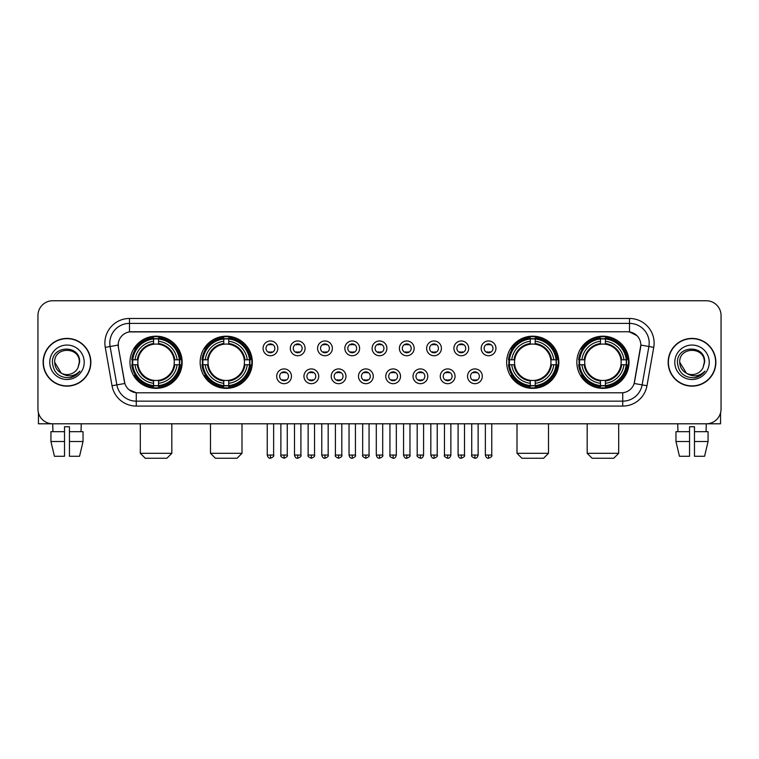 <?xml version="1.0" encoding="UTF-8"?>
<svg xmlns="http://www.w3.org/2000/svg" width="759" height="759" viewBox="0 0 759 759"><rect width="100%" height="100%" fill="white"/><g stroke="black" fill="none" stroke-linecap="round" stroke-linejoin="round"><path stroke-width="1.14" d="M200.158 362.271A26.081 26.081 0 0 0 226.248 388.361A26.081 26.081 0 0 0 252.33 362.271A26.081 26.081 0 0 0 226.248 336.19A26.081 26.081 0 0 0 200.158 362.271M506.67 362.271A26.081 26.081 0 0 0 532.752 388.361A26.081 26.081 0 0 0 558.842 362.271A26.081 26.081 0 0 0 532.752 336.19A26.081 26.081 0 0 0 506.67 362.271M576.849 362.271A26.081 26.081 0 0 0 602.931 388.361A26.081 26.081 0 0 0 629.021 362.271A26.081 26.081 0 0 0 602.931 336.19A26.081 26.081 0 0 0 576.849 362.271M129.979 362.271A26.081 26.081 0 0 0 156.069 388.361A26.081 26.081 0 0 0 182.151 362.271A26.081 26.081 0 0 0 156.069 336.19A26.081 26.081 0 0 0 129.979 362.271M291.456 376.303A7.381 7.381 0 0 1 284.075 383.684A7.381 7.381 0 0 1 276.693 376.303A7.381 7.381 0 0 1 284.075 368.921A7.381 7.381 0 0 1 291.456 376.303M279.644 376.303A4.431 4.431 0 0 0 284.075 380.733A4.431 4.431 0 0 0 288.505 376.303A4.431 4.431 0 0 0 284.075 371.872A4.431 4.431 0 0 0 279.644 376.303M318.723 376.303A7.381 7.381 0 0 1 311.342 383.684A7.381 7.381 0 0 1 303.951 376.303A7.381 7.381 0 0 1 311.342 368.921A7.381 7.381 0 0 1 318.723 376.303M306.911 376.303A4.431 4.431 0 0 0 311.342 380.733A4.431 4.431 0 0 0 315.763 376.303A4.431 4.431 0 0 0 311.342 371.872A4.431 4.431 0 0 0 306.911 376.303M345.981 376.303A7.381 7.381 0 0 1 338.599 383.684A7.381 7.381 0 0 1 331.218 376.303A7.381 7.381 0 0 1 338.599 368.921A7.381 7.381 0 0 1 345.981 376.303M334.169 376.303A4.431 4.431 0 0 0 338.599 380.733A4.431 4.431 0 0 0 343.03 376.303A4.431 4.431 0 0 0 338.599 371.872A4.431 4.431 0 0 0 334.169 376.303M373.248 376.303A7.381 7.381 0 0 1 365.866 383.684A7.381 7.381 0 0 1 358.485 376.303A7.381 7.381 0 0 1 365.866 368.921A7.381 7.381 0 0 1 373.248 376.303M361.436 376.303A4.431 4.431 0 0 0 365.866 380.733A4.431 4.431 0 0 0 370.297 376.303A4.431 4.431 0 0 0 365.866 371.872A4.431 4.431 0 0 0 361.436 376.303M400.515 376.303A7.381 7.381 0 0 1 393.134 383.684A7.381 7.381 0 0 1 385.752 376.303A7.381 7.381 0 0 1 393.134 368.921A7.381 7.381 0 0 1 400.515 376.303M388.703 376.303A4.431 4.431 0 0 0 393.134 380.733A4.431 4.431 0 0 0 397.564 376.303A4.431 4.431 0 0 0 393.134 371.872A4.431 4.431 0 0 0 388.703 376.303M427.782 376.303A7.381 7.381 0 0 1 420.401 383.684A7.381 7.381 0 0 1 413.019 376.303A7.381 7.381 0 0 1 420.401 368.921A7.381 7.381 0 0 1 427.782 376.303M415.97 376.303A4.431 4.431 0 0 0 420.401 380.733A4.431 4.431 0 0 0 424.831 376.303A4.431 4.431 0 0 0 420.401 371.872A4.431 4.431 0 0 0 415.97 376.303M455.049 376.303A7.381 7.381 0 0 1 447.658 383.684A7.381 7.381 0 0 1 440.277 376.303A7.381 7.381 0 0 1 447.658 368.921A7.381 7.381 0 0 1 455.049 376.303M443.237 376.303A4.431 4.431 0 0 0 447.658 380.733A4.431 4.431 0 0 0 452.089 376.303A4.431 4.431 0 0 0 447.658 371.872A4.431 4.431 0 0 0 443.237 376.303M482.307 376.303A7.381 7.381 0 0 1 474.925 383.684A7.381 7.381 0 0 1 467.544 376.303A7.381 7.381 0 0 1 474.925 368.921A7.381 7.381 0 0 1 482.307 376.303M470.495 376.303A4.431 4.431 0 0 0 474.925 380.733A4.431 4.431 0 0 0 479.356 376.303A4.431 4.431 0 0 0 474.925 371.872A4.431 4.431 0 0 0 470.495 376.303M277.822 348.343A7.381 7.381 0 0 1 270.441 355.734A7.381 7.381 0 0 1 263.06 348.343A7.381 7.381 0 0 1 270.441 340.962A7.381 7.381 0 0 1 277.822 348.343M266.011 348.343A4.431 4.431 0 0 0 270.441 352.774A4.431 4.431 0 0 0 274.872 348.343A4.431 4.431 0 0 0 270.441 343.922A4.431 4.431 0 0 0 266.011 348.343M305.09 348.343A7.381 7.381 0 0 1 297.708 355.734A7.381 7.381 0 0 1 290.327 348.343A7.381 7.381 0 0 1 297.708 340.962A7.381 7.381 0 0 1 305.09 348.343M293.278 348.343A4.431 4.431 0 0 0 297.708 352.774A4.431 4.431 0 0 0 302.139 348.343A4.431 4.431 0 0 0 297.708 343.922A4.431 4.431 0 0 0 293.278 348.343M332.357 348.343A7.381 7.381 0 0 1 324.966 355.734A7.381 7.381 0 0 1 317.585 348.343A7.381 7.381 0 0 1 324.966 340.962A7.381 7.381 0 0 1 332.357 348.343M320.545 348.343A4.431 4.431 0 0 0 324.966 352.774A4.431 4.431 0 0 0 329.397 348.343A4.431 4.431 0 0 0 324.966 343.922A4.431 4.431 0 0 0 320.545 348.343M359.614 348.343A7.381 7.381 0 0 1 352.233 355.734A7.381 7.381 0 0 1 344.852 348.343A7.381 7.381 0 0 1 352.233 340.962A7.381 7.381 0 0 1 359.614 348.343M347.802 348.343A4.431 4.431 0 0 0 352.233 352.774A4.431 4.431 0 0 0 356.664 348.343A4.431 4.431 0 0 0 352.233 343.922A4.431 4.431 0 0 0 347.802 348.343M386.881 348.343A7.381 7.381 0 0 1 379.5 355.734A7.381 7.381 0 0 1 372.119 348.343A7.381 7.381 0 0 1 379.5 340.962A7.381 7.381 0 0 1 386.881 348.343M375.069 348.343A4.431 4.431 0 0 0 379.5 352.774A4.431 4.431 0 0 0 383.931 348.343A4.431 4.431 0 0 0 379.5 343.922A4.431 4.431 0 0 0 375.069 348.343M414.148 348.343A7.381 7.381 0 0 1 406.767 355.734A7.381 7.381 0 0 1 399.386 348.343A7.381 7.381 0 0 1 406.767 340.962A7.381 7.381 0 0 1 414.148 348.343M402.336 348.343A4.431 4.431 0 0 0 406.767 352.774A4.431 4.431 0 0 0 411.198 348.343A4.431 4.431 0 0 0 406.767 343.922A4.431 4.431 0 0 0 402.336 348.343M441.415 348.343A7.381 7.381 0 0 1 434.034 355.734A7.381 7.381 0 0 1 426.643 348.343A7.381 7.381 0 0 1 434.034 340.962A7.381 7.381 0 0 1 441.415 348.343M429.603 348.343A4.431 4.431 0 0 0 434.034 352.774A4.431 4.431 0 0 0 438.455 348.343A4.431 4.431 0 0 0 434.034 343.922A4.431 4.431 0 0 0 429.603 348.343M468.673 348.343A7.381 7.381 0 0 1 461.292 355.734A7.381 7.381 0 0 1 453.91 348.343A7.381 7.381 0 0 1 461.292 340.962A7.381 7.381 0 0 1 468.673 348.343M456.861 348.343A4.431 4.431 0 0 0 461.292 352.774A4.431 4.431 0 0 0 465.722 348.343A4.431 4.431 0 0 0 461.292 343.922A4.431 4.431 0 0 0 456.861 348.343M495.94 348.343A7.381 7.381 0 0 1 488.559 355.734A7.381 7.381 0 0 1 481.178 348.343A7.381 7.381 0 0 1 488.559 340.962A7.381 7.381 0 0 1 495.94 348.343M484.128 348.343A4.431 4.431 0 0 0 488.559 352.774A4.431 4.431 0 0 0 492.989 348.343A4.431 4.431 0 0 0 488.559 343.922A4.431 4.431 0 0 0 484.128 348.343M112.028 385.743L105.254 347.356A24.611 24.611 0 0 1 129.485 318.476L629.515 318.476A24.611 24.611 0 0 1 653.746 347.356L646.972 385.743A24.611 24.611 0 0 1 622.741 406.074L136.259 406.074A24.611 24.611 0 0 1 112.028 385.743L116.867 384.889L110.102 346.502A19.687 19.687 0 0 1 129.485 323.391L629.515 323.391A19.687 19.687 0 0 1 648.898 346.502L642.133 384.889A19.687 19.687 0 0 1 622.741 401.15L136.259 401.15A19.687 19.687 0 0 1 116.867 384.889L124.855 383.475L118.376 347.356A13.292 13.292 0 0 1 131.459 331.759L627.541 331.759A13.292 13.292 0 0 1 640.624 347.356L634.552 381.805A13.292 13.292 0 0 1 621.469 392.792L137.531 392.792A13.292 13.292 0 0 1 124.448 381.805L118.376 347.356L118.319 343.077M132.322 364.737A23.871 23.871 0 0 1 132.322 359.813M579.193 364.737A23.871 23.871 0 0 1 579.193 359.813M509.014 364.737A23.871 23.871 0 0 1 509.014 359.813M202.501 364.737A23.871 23.871 0 0 1 202.501 359.813M43.121 362.271A23.871 23.871 0 0 0 66.991 386.141A23.871 23.871 0 0 0 90.852 362.271A23.871 23.871 0 0 0 66.991 338.41A23.871 23.871 0 0 0 43.121 362.271M668.148 362.271A23.871 23.871 0 0 0 692.009 386.141A23.871 23.871 0 0 0 715.879 362.271A23.871 23.871 0 0 0 692.009 338.41A23.871 23.871 0 0 0 668.148 362.271M129.485 318.476L129.485 331.911L627.541 331.759L629.515 331.911L636.934 335.649M621.469 392.792L137.531 392.792M136.259 406.074L136.259 392.726L129.163 389.822M653.746 347.356L640.833 345.079L634.144 383.475L646.972 385.743M721.05 315.516A14.763 14.763 0 0 0 706.287 300.754L52.713 300.754A14.763 14.763 0 0 0 37.95 315.516L37.95 409.025A14.763 14.763 0 0 0 52.713 423.797L706.287 423.797A14.763 14.763 0 0 0 721.05 409.025L721.05 315.516L721.05 409.025M37.95 315.516L37.95 409.025M706.287 300.754L52.713 300.754M52.931 431.672L52.713 423.797L706.287 423.797L706.069 431.672M90.606 362.271A23.624 23.624 0 0 0 66.991 338.656A23.624 23.624 0 0 0 43.367 362.271A23.624 23.624 0 0 0 66.991 385.895A23.624 23.624 0 0 0 90.606 362.271M61.299 373.181L54.686 362.271C53.927 346.398 80.046 346.398 79.287 362.271L77.94 367.878L79.591 362.271C80.805 344.51 51.868 344.947 52.409 362.271C53.386 372.745 59.155 377.887 69.714 377.726C74.012 376.891 77.418 374.699 79.932 371.132C74.259 376.587 68.101 377.299 61.46 373.267A12.305 12.305 0 0 0 77.94 367.878L79.287 362.441M61.46 373.267C57.162 370.895 54.904 367.233 54.686 362.271M49.762 362.271A17.229 17.229 0 0 0 66.991 379.5A17.229 17.229 0 0 0 84.211 362.271A17.229 17.229 0 0 0 66.991 345.051A17.229 17.229 0 0 0 49.762 362.271M79.894 371.179L75.539 375.43M75.435 375.496L69.79 377.707M38.443 412.811L38.443 423.797L95.53 423.797M50.929 431.672L50.929 441.51L54.43 456.273L50.929 441.51L50.929 431.672L64.524 431.672L64.524 426.748L69.448 426.748L69.448 431.672L83.044 431.672L83.044 441.51L79.543 456.273L83.044 441.51L69.448 441.51L69.448 431.672L69.448 456.273L79.543 456.273M81.26 423.797L81.042 431.672M64.524 431.672L64.524 456.273L54.43 456.273M50.929 441.51L64.524 441.51M715.633 362.271A23.624 23.624 0 0 0 692.009 338.656A23.624 23.624 0 0 0 668.394 362.271A23.624 23.624 0 0 0 692.009 385.895A23.624 23.624 0 0 0 715.633 362.271M704.314 362.441L702.967 367.878L704.618 362.271C705.832 344.51 676.895 344.947 677.436 362.271C678.413 372.745 684.182 377.887 694.741 377.726C699.039 376.891 702.445 374.699 704.959 371.132C699.286 376.587 693.128 377.299 686.487 373.267L679.713 362.271C678.954 346.398 705.073 346.398 704.314 362.271L702.967 367.878A12.305 12.305 0 0 1 686.487 373.267C682.189 370.895 679.931 367.233 679.713 362.271M674.789 362.271A17.229 17.229 0 0 0 692.009 379.5A17.229 17.229 0 0 0 709.238 362.271A17.229 17.229 0 0 0 692.009 345.051A17.229 17.229 0 0 0 674.789 362.271M704.921 371.179L700.566 375.43M700.462 375.496L694.817 377.707M166.895 458.246L145.235 458.246L140.32 453.322L171.819 453.322L166.895 458.246M158.527 385.572L158.527 386.559A24.411 24.411 0 0 0 180.348 364.737L179.361 364.737A23.425 23.425 0 0 1 158.527 385.572L158.527 383.295A21.167 21.167 0 0 0 177.084 364.737L174.105 364.737A18.207 18.207 0 0 0 158.527 344.235L158.527 338.979A23.425 23.425 0 0 1 179.361 359.813L180.348 359.813A24.411 24.411 0 0 0 158.527 337.992L158.527 338.979M132.768 364.737L131.781 364.737A24.411 24.411 0 0 0 153.603 386.559L153.603 385.572A23.425 23.425 0 0 1 132.768 364.737L135.045 364.737A21.167 21.167 0 0 0 153.603 383.295L153.603 380.316A18.207 18.207 0 0 0 174.105 364.737L174.836 364.737A18.928 18.928 0 0 1 158.527 381.046L158.527 383.295M153.603 338.979L153.603 337.992A24.411 24.411 0 0 0 131.781 359.813L132.768 359.813A23.425 23.425 0 0 1 153.603 338.979L153.603 341.256A21.167 21.167 0 0 0 135.045 359.813L138.024 359.813A18.207 18.207 0 0 0 153.603 380.316L153.603 381.046A18.928 18.928 0 0 1 137.294 364.737L135.045 364.737M132.816 364.737A23.377 23.377 0 0 1 132.816 359.813M158.527 339.026A23.377 23.377 0 0 0 153.603 339.026M179.314 359.813A23.377 23.377 0 0 1 179.314 364.737M179.361 359.813L177.084 359.813A21.167 21.167 0 0 0 158.527 341.256M177.084 364.737L179.361 364.737M153.603 383.295L153.603 385.572M174.105 359.813L177.084 359.813M158.527 380.344L158.527 381.046M153.603 380.316A18.207 18.207 0 0 1 138.024 364.737L137.294 364.737M158.527 385.525A23.377 23.377 0 0 1 153.603 385.525M135.045 359.813L132.768 359.813M153.603 344.197L153.603 341.256M158.527 344.235A18.207 18.207 0 0 0 138.024 359.813L137.294 359.813A18.928 18.928 0 0 1 153.603 343.504M158.527 344.207L158.527 343.504A18.928 18.928 0 0 1 174.836 359.813M135.586 348.988L134.191 348.988A25.588 25.588 0 0 1 181.657 362.271A25.588 25.588 0 0 1 134.191 375.563L135.586 375.563M237.074 458.246L215.414 458.246L210.499 453.322L241.998 453.322L237.074 458.246M228.706 385.572L228.706 386.559A24.411 24.411 0 0 0 250.527 364.737L249.54 364.737A23.425 23.425 0 0 1 228.706 385.572L228.706 383.295A21.167 21.167 0 0 0 247.263 364.737L244.284 364.737A18.207 18.207 0 0 0 228.706 344.235L228.706 338.979A23.425 23.425 0 0 1 249.54 359.813L250.527 359.813A24.411 24.411 0 0 0 228.706 337.992L228.706 338.979M202.947 364.737L201.96 364.737A24.411 24.411 0 0 0 223.782 386.559L223.782 385.572A23.425 23.425 0 0 1 202.947 364.737L205.224 364.737A21.167 21.167 0 0 0 223.782 383.295L223.782 380.316A18.207 18.207 0 0 0 244.284 364.737L245.015 364.737A18.928 18.928 0 0 1 228.706 381.046L228.706 383.295M223.782 338.979L223.782 337.992A24.411 24.411 0 0 0 201.96 359.813L202.947 359.813A23.425 23.425 0 0 1 223.782 338.979L223.782 341.256A21.167 21.167 0 0 0 205.224 359.813L208.203 359.813A18.207 18.207 0 0 0 223.782 380.316L223.782 381.046A18.928 18.928 0 0 1 207.473 364.737L205.224 364.737M202.995 364.737A23.377 23.377 0 0 1 202.995 359.813M228.706 339.026A23.377 23.377 0 0 0 223.782 339.026M249.493 359.813A23.377 23.377 0 0 1 249.493 364.737M249.54 359.813L247.263 359.813A21.167 21.167 0 0 0 228.706 341.256M247.263 364.737L249.54 364.737M223.782 383.295L223.782 385.572M244.284 359.813L247.263 359.813M228.706 380.344L228.706 381.046M223.782 380.316A18.207 18.207 0 0 1 208.203 364.737L207.473 364.737M228.706 385.525A23.377 23.377 0 0 1 223.782 385.525M205.224 359.813L202.947 359.813M223.782 344.197L223.782 341.256M228.706 344.235A18.207 18.207 0 0 0 208.203 359.813L207.473 359.813A18.928 18.928 0 0 1 223.782 343.504M228.706 344.207L228.706 343.504A18.928 18.928 0 0 1 245.015 359.813M205.765 348.988L204.37 348.988A25.588 25.588 0 0 1 251.836 362.271A25.588 25.588 0 0 1 204.37 375.563L205.765 375.563M543.586 458.246L521.926 458.246L517.002 453.322L548.501 453.322L543.586 458.246M535.218 385.572L535.218 386.559A24.411 24.411 0 0 0 557.04 364.737L556.053 364.737A23.425 23.425 0 0 1 535.218 385.572L535.218 383.295A21.167 21.167 0 0 0 553.776 364.737L550.797 364.737A18.207 18.207 0 0 0 535.218 344.235L535.218 338.979A23.425 23.425 0 0 1 556.053 359.813L557.04 359.813A24.411 24.411 0 0 0 535.218 337.992L535.218 338.979M509.46 364.737L508.473 364.737A24.411 24.411 0 0 0 530.294 386.559L530.294 385.572A23.425 23.425 0 0 1 509.46 364.737L511.737 364.737A21.167 21.167 0 0 0 530.294 383.295L530.294 380.316A18.207 18.207 0 0 0 550.797 364.737L551.527 364.737A18.928 18.928 0 0 1 535.218 381.046L535.218 383.295M530.294 338.979L530.294 337.992A24.411 24.411 0 0 0 508.473 359.813L509.46 359.813A23.425 23.425 0 0 1 530.294 338.979L530.294 341.256A21.167 21.167 0 0 0 511.737 359.813L514.716 359.813A18.207 18.207 0 0 0 530.294 380.316L530.294 381.046A18.928 18.928 0 0 1 513.985 364.737L511.737 364.737M509.507 364.737A23.377 23.377 0 0 1 509.507 359.813M535.218 339.026A23.377 23.377 0 0 0 530.294 339.026M556.005 359.813A23.377 23.377 0 0 1 556.005 364.737M556.053 359.813L553.776 359.813A21.167 21.167 0 0 0 535.218 341.256M553.776 364.737L556.053 364.737M530.294 383.295L530.294 385.572M550.797 359.813L553.776 359.813M535.218 380.344L535.218 381.046M530.294 380.316A18.207 18.207 0 0 1 514.716 364.737L513.985 364.737M535.218 385.525A23.377 23.377 0 0 1 530.294 385.525M511.737 359.813L509.46 359.813M530.294 344.197L530.294 341.256M535.218 344.235A18.207 18.207 0 0 0 514.716 359.813L513.985 359.813A18.928 18.928 0 0 1 530.294 343.504M535.218 344.207L535.218 343.504A18.928 18.928 0 0 1 551.527 359.813M512.278 348.988L510.883 348.988A25.588 25.588 0 0 1 558.349 362.271A25.588 25.588 0 0 1 510.883 375.563L512.278 375.563M613.765 458.246L592.105 458.246L587.181 453.322L618.68 453.322L613.765 458.246M605.397 385.572L605.397 386.559A24.411 24.411 0 0 0 627.219 364.737L626.232 364.737A23.425 23.425 0 0 1 605.397 385.572L605.397 383.295A21.167 21.167 0 0 0 623.955 364.737L620.976 364.737A18.207 18.207 0 0 0 605.397 344.235L605.397 338.979A23.425 23.425 0 0 1 626.232 359.813L627.219 359.813A24.411 24.411 0 0 0 605.397 337.992L605.397 338.979M579.639 364.737L578.652 364.737A24.411 24.411 0 0 0 600.473 386.559L600.473 385.572A23.425 23.425 0 0 1 579.639 364.737L581.916 364.737A21.167 21.167 0 0 0 600.473 383.295L600.473 380.316A18.207 18.207 0 0 0 620.976 364.737L621.706 364.737A18.928 18.928 0 0 1 605.397 381.046L605.397 383.295M600.473 338.979L600.473 337.992A24.411 24.411 0 0 0 578.652 359.813L579.639 359.813A23.425 23.425 0 0 1 600.473 338.979L600.473 341.256A21.167 21.167 0 0 0 581.916 359.813L584.895 359.813A18.207 18.207 0 0 0 600.473 380.316L600.473 381.046A18.928 18.928 0 0 1 584.164 364.737L581.916 364.737M579.686 364.737A23.377 23.377 0 0 1 579.686 359.813M605.397 339.026A23.377 23.377 0 0 0 600.473 339.026M626.184 359.813A23.377 23.377 0 0 1 626.184 364.737M626.232 359.813L623.955 359.813A21.167 21.167 0 0 0 605.397 341.256M623.955 364.737L626.232 364.737M600.473 383.295L600.473 385.572M620.976 359.813L623.955 359.813M605.397 380.344L605.397 381.046M600.473 380.316A18.207 18.207 0 0 1 584.895 364.737L584.164 364.737M605.397 385.525A23.377 23.377 0 0 1 600.473 385.525M581.916 359.813L579.639 359.813M600.473 344.197L600.473 341.256M605.397 344.235A18.207 18.207 0 0 0 584.895 359.813L584.164 359.813A18.928 18.928 0 0 1 600.473 343.504M605.397 344.207L605.397 343.504A18.928 18.928 0 0 1 621.706 359.813M582.457 348.988L581.062 348.988A25.588 25.588 0 0 1 628.528 362.271A25.588 25.588 0 0 1 581.062 375.563L582.457 375.563M268.961 352.527L268.961 351.825A3.776 3.776 0 0 0 271.921 351.825L271.921 352.527M271.921 344.169L271.921 344.871A3.776 3.776 0 0 0 268.961 344.871L268.961 344.169M296.228 352.527L296.228 351.825A3.776 3.776 0 0 0 299.179 351.825L299.179 352.527M299.179 344.169L299.179 344.871A3.776 3.776 0 0 0 296.228 344.871L296.228 344.169M323.495 352.527L323.495 351.825A3.776 3.776 0 0 0 326.446 351.825L326.446 352.527M326.446 344.169L326.446 344.871A3.776 3.776 0 0 0 323.495 344.871L323.495 344.169M350.762 352.527L350.762 351.825A3.776 3.776 0 0 0 353.713 351.825L353.713 352.527M353.713 344.169L353.713 344.871A3.776 3.776 0 0 0 350.762 344.871L350.762 344.169M378.02 352.527L378.02 351.825A3.776 3.776 0 0 0 380.98 351.825L380.98 352.527M380.98 344.169L380.98 344.871A3.776 3.776 0 0 0 378.02 344.871L378.02 344.169M405.287 352.527L405.287 351.825A3.776 3.776 0 0 0 408.238 351.825L408.238 352.527M408.238 344.169L408.238 344.871A3.776 3.776 0 0 0 405.287 344.871L405.287 344.169M432.554 352.527L432.554 351.825A3.776 3.776 0 0 0 435.505 351.825L435.505 352.527M435.505 344.169L435.505 344.871A3.776 3.776 0 0 0 432.554 344.871L432.554 344.169M459.821 352.527L459.821 351.825A3.776 3.776 0 0 0 462.772 351.825L462.772 352.527M462.772 344.169L462.772 344.871A3.776 3.776 0 0 0 459.821 344.871L459.821 344.169M487.079 352.527L487.079 351.825A3.776 3.776 0 0 0 490.039 351.825L490.039 352.527M490.039 344.169L490.039 344.871A3.776 3.776 0 0 0 487.079 344.871L487.079 344.169M282.595 380.477L282.595 379.775A3.776 3.776 0 0 0 285.545 379.775L285.545 380.477M285.545 372.128L285.545 372.83A3.776 3.776 0 0 0 282.595 372.83L282.595 372.128M309.862 380.477L309.862 379.775A3.776 3.776 0 0 0 312.812 379.775L312.812 380.477M312.812 372.128L312.812 372.83A3.776 3.776 0 0 0 309.862 372.83L309.862 372.128M337.129 380.477L337.129 379.775A3.776 3.776 0 0 0 340.079 379.775L340.079 380.477M340.079 372.128L340.079 372.83A3.776 3.776 0 0 0 337.129 372.83L337.129 372.128M364.386 380.477L364.386 379.775A3.776 3.776 0 0 0 367.347 379.775L367.347 380.477M367.347 372.128L367.347 372.83A3.776 3.776 0 0 0 364.386 372.83L364.386 372.128M391.653 380.477L391.653 379.775A3.776 3.776 0 0 0 394.614 379.775L394.614 380.477M394.614 372.128L394.614 372.83A3.776 3.776 0 0 0 391.653 372.83L391.653 372.128M418.921 380.477L418.921 379.775A3.776 3.776 0 0 0 421.871 379.775L421.871 380.477M421.871 372.128L421.871 372.83A3.776 3.776 0 0 0 418.921 372.83L418.921 372.128M446.188 380.477L446.188 379.775A3.776 3.776 0 0 0 449.138 379.775L449.138 380.477M449.138 372.128L449.138 372.83A3.776 3.776 0 0 0 446.188 372.83L446.188 372.128M473.455 380.477L473.455 379.775A3.776 3.776 0 0 0 476.405 379.775L476.405 380.477M476.405 372.128L476.405 372.83A3.776 3.776 0 0 0 473.455 372.83L473.455 372.128M720.557 412.811L720.557 423.797L663.47 423.797M689.551 431.672L689.551 441.51L675.956 441.51L679.457 456.273L675.956 441.51L675.956 431.672L689.551 431.672L689.551 426.748L694.476 426.748L694.476 431.672L708.071 431.672L708.071 441.51L704.57 456.273L708.071 441.51L694.476 441.51L694.476 431.672M689.551 441.51L689.551 456.273L679.457 456.273M704.57 456.273L694.476 456.273L694.476 441.51M677.74 423.797L677.958 431.672M629.515 318.476L629.515 331.911M105.254 347.356L110.102 346.502A19.687 19.687 0 0 1 109.799 343.077M110.102 346.502L118.167 345.079M622.741 392.726L622.741 406.074M158.527 380.316A18.207 18.207 0 0 0 174.105 364.737M153.603 385.743A23.595 23.595 0 0 0 158.527 385.743M179.532 364.737A23.595 23.595 0 0 0 179.532 359.813M158.527 338.808A23.595 23.595 0 0 0 153.603 338.808M228.706 380.316A18.207 18.207 0 0 0 244.284 364.737M223.782 385.743A23.595 23.595 0 0 0 228.706 385.743M249.711 364.737A23.595 23.595 0 0 0 249.711 359.813M228.706 338.808A23.595 23.595 0 0 0 223.782 338.808M535.218 380.316A18.207 18.207 0 0 0 550.797 364.737M530.294 385.743A23.595 23.595 0 0 0 535.218 385.743M556.224 364.737A23.595 23.595 0 0 0 556.224 359.813M535.218 338.808A23.595 23.595 0 0 0 530.294 338.808M605.397 380.316A18.207 18.207 0 0 0 620.976 364.737M600.473 385.743A23.595 23.595 0 0 0 605.397 385.743M626.403 364.737A23.595 23.595 0 0 0 626.403 359.813M605.397 338.808A23.595 23.595 0 0 0 600.473 338.808M270.441 455.049L267.244 455.049C267.804 457.326 268.866 458.389 270.441 458.246L270.441 455.049L273.638 455.049L273.638 423.797M297.708 455.049L294.501 455.049C295.061 457.326 296.133 458.389 297.708 458.246L297.708 455.049L300.906 455.049L300.906 423.797M324.966 455.049L321.769 455.049C322.328 457.326 323.4 458.389 324.966 458.246L324.966 455.049L328.173 455.049L328.173 423.797M352.233 455.049L349.036 455.049C349.595 457.326 350.658 458.389 352.233 458.246L352.233 455.049L355.43 455.049L355.43 423.797M379.5 455.049L376.303 455.049C376.862 457.326 377.925 458.389 379.5 458.246L379.5 455.049L382.697 455.049L382.697 423.797M406.767 455.049L403.57 455.049C404.12 457.326 405.192 458.389 406.767 458.246L406.767 455.049L409.964 455.049L409.964 423.797M434.034 455.049L430.827 455.049C431.387 457.326 432.459 458.389 434.034 458.246L434.034 455.049L437.231 455.049L437.231 423.797M461.292 455.049L458.094 455.049C458.654 457.326 459.717 458.389 461.292 458.246L461.292 455.049L464.499 455.049L464.499 423.797M488.559 455.049L485.362 455.049C485.921 457.326 486.984 458.389 488.559 458.246L488.559 455.049L491.756 455.049L491.756 423.797M284.075 455.049L280.877 455.049C280.223 456.064 281.295 457.136 284.075 458.246L284.075 455.049L287.272 455.049L287.272 423.797M311.342 455.049L308.135 455.049C307.49 456.064 308.552 457.136 311.342 458.246L311.342 455.049L314.539 455.049L314.539 423.797M338.599 455.049L335.402 455.049C334.757 456.064 335.82 457.136 338.599 458.246L338.599 455.049L341.806 455.049L341.806 423.797M365.866 455.049L362.669 455.049C362.024 456.064 363.087 457.136 365.866 458.246L365.866 455.049L369.064 455.049L369.064 423.797M393.134 455.049L389.936 455.049C389.282 456.064 390.354 457.136 393.134 458.246L393.134 455.049L396.331 455.049L396.331 423.797M420.401 455.049L417.194 455.049C416.549 456.064 417.611 457.136 420.401 458.246L420.401 455.049L423.598 455.049L423.598 423.797M447.658 455.049L444.461 455.049C443.816 456.064 444.878 457.136 447.658 458.246L447.658 455.049L450.865 455.049L450.865 423.797M474.925 455.049L471.728 455.049C471.083 456.064 472.145 457.136 474.925 458.246L474.925 455.049L478.123 455.049L478.123 423.797M171.819 423.797L171.819 453.322M140.32 423.797L140.32 453.322M241.998 423.797L241.998 453.322M210.499 423.797L210.499 453.322M548.501 423.797L548.501 453.322M517.002 423.797L517.002 453.322M618.68 423.797L618.68 453.322M587.181 423.797L587.181 453.322M267.244 455.049L267.244 423.797M273.638 455.049C274.284 456.064 273.221 457.136 270.441 458.246M294.501 455.049L294.501 423.797M300.906 455.049C301.551 456.064 300.488 457.136 297.708 458.246M321.769 455.049L321.769 423.797M328.173 455.049C328.818 456.064 327.755 457.136 324.966 458.246M349.036 455.049L349.036 423.797M355.43 455.049C356.085 456.064 355.013 457.136 352.233 458.246M376.303 455.049L376.303 423.797M382.697 455.049C383.352 456.064 382.28 457.136 379.5 458.246M403.57 455.049L403.57 423.797M409.964 455.049C410.61 456.064 409.547 457.136 406.767 458.246M430.827 455.049L430.827 423.797M437.231 455.049C437.877 456.064 436.814 457.136 434.034 458.246M458.094 455.049L458.094 423.797M464.499 455.049C465.144 456.064 464.081 457.136 461.292 458.246M485.362 455.049L485.362 423.797M491.756 455.049C492.411 456.064 491.339 457.136 488.559 458.246M280.877 455.049L280.877 423.797M287.272 455.049C287.917 456.064 286.855 457.136 284.075 458.246M308.135 455.049L308.135 423.797M314.539 455.049C315.184 456.064 314.122 457.136 311.342 458.246M335.402 455.049L335.402 423.797M341.806 455.049C342.451 456.064 341.389 457.136 338.599 458.246M362.669 455.049L362.669 423.797M369.064 455.049C369.718 456.064 368.646 457.136 365.866 458.246M389.936 455.049L389.936 423.797M396.331 455.049C395.771 457.326 394.708 458.389 393.134 458.246M417.194 455.049L417.194 423.797M423.598 455.049C423.038 457.326 421.976 458.389 420.401 458.246M444.461 455.049L444.461 423.797M450.865 455.049C450.305 457.326 449.233 458.389 447.658 458.246M471.728 455.049L471.728 423.797M478.123 455.049C477.572 457.326 476.5 458.389 474.925 458.246"/></g></svg>
